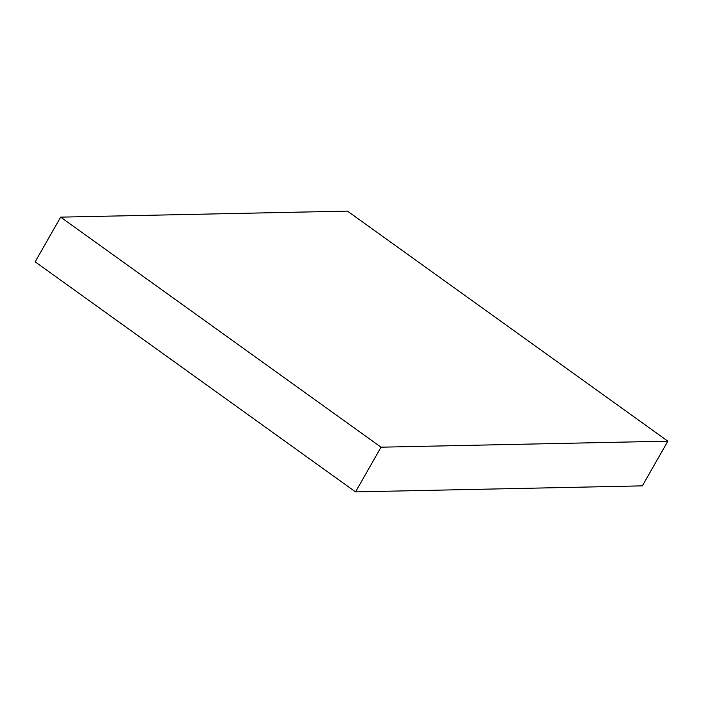 <?xml version="1.0" encoding="UTF-8"?>
<svg xmlns="http://www.w3.org/2000/svg" width="703" height="703" viewBox="0 0 703 703"><rect width="100%" height="100%" fill="white"/><g stroke="black" fill="none" stroke-linecap="round" stroke-linejoin="round"><path stroke-width="1.05" d="M60.643 217.139L35.15 261.832L355.542 491.889L642.357 485.861L667.85 441.168L347.458 211.111L60.643 217.139L381.044 447.187L355.542 491.889M381.044 447.187L667.85 441.168"/></g></svg>
